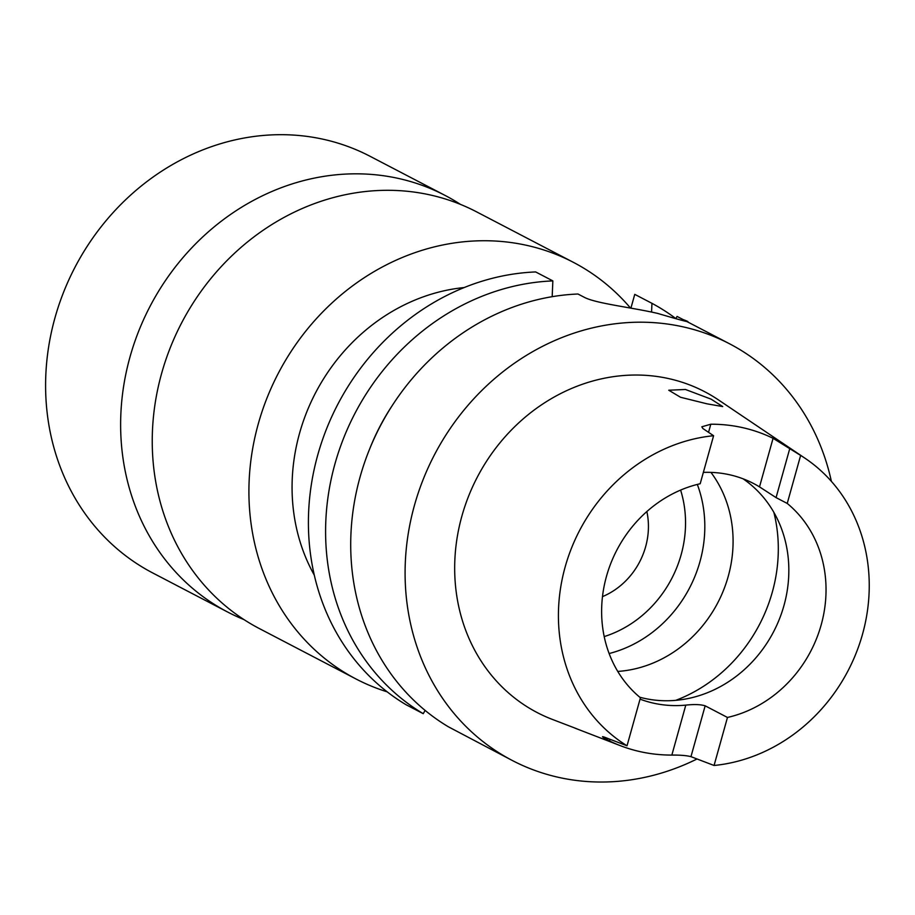 <?xml version="1.0" encoding="UTF-8"?>
<svg xmlns="http://www.w3.org/2000/svg" width="915" height="915" viewBox="0 0 915 915"><rect width="100%" height="100%" fill="white"/><g stroke="black" fill="none" stroke-linecap="round" stroke-linejoin="round"><path stroke-width="1.37" d="M460.497 204.411A234.972 210.278 117.5 0 0 445.079 195.421L370.049 156.282A234.972 210.278 117.5 0 0 54.946 317.905A234.972 210.278 117.5 0 0 152.725 572.95L227.755 612.089A234.972 210.278 117.5 0 0 243.95 619.581M445.079 195.421A234.972 210.278 117.5 0 0 129.976 357.044A234.972 210.278 117.5 0 0 227.755 612.089M630.504 308.069A234.972 210.278 117.5 0 0 573.362 262.331L476.692 211.903A234.972 210.278 117.5 0 0 161.589 373.526A234.972 210.278 117.5 0 0 259.368 628.571L356.038 678.999A234.972 210.278 117.5 0 0 387.182 691.843M573.362 262.331A234.972 210.278 117.5 0 0 258.259 423.954A234.972 210.278 117.5 0 0 356.038 678.999M464.271 287.539A187.975 168.223 117.5 0 0 299.548 433.298A187.975 168.223 117.5 0 0 314.28 575.112M676.048 318.18L677.066 316.43L683.093 319.575C694.348 323.761 685.873 321.714 657.702 313.422C631.407 307.314 595.413 303.448 584.01 297.158L577.971 294.012A234.972 210.278 -62.5 0 0 361.402 472.392A234.972 210.278 -62.5 0 0 448.361 726.785L512.217 760.445A234.972 210.278 -62.5 0 1 423.096 479.654A234.972 210.278 -62.5 0 1 683.722 326.998A234.972 210.278 -62.5 0 1 729.53 343.777A234.972 210.278 -62.5 0 1 831.38 481.347M685.449 389.481L711.058 399.134L722.736 406.58L707.009 403.824L680.508 397.259L668.751 390.225L685.449 389.481M646.859 511.554A70.489 63.089 -62.5 0 1 602.482 596.637M743.049 478.808A122.187 109.343 -62.5 0 1 776.961 624.819A122.187 109.343 -62.5 0 1 643.954 698.259A122.187 109.343 -62.5 0 1 639.779 697.219M710.944 472.38A122.187 109.343 -62.5 0 1 720.425 597.426A122.187 109.343 -62.5 0 1 617.762 671.427M697.322 484.435A122.187 109.343 -62.5 0 1 609.127 653.539M759.507 486.883L773.072 438.308L800.636 455.418L787.232 503.433L776.069 497.611L759.507 486.883A122.187 109.343 117.5 0 0 753.605 483.532A122.187 109.343 117.5 0 0 729.781 474.805A122.187 109.343 117.5 0 0 703.361 472.392M787.232 503.433A122.187 109.343 -62.5 0 1 821.178 624.888A122.187 109.343 -62.5 0 1 727.471 717.452L705.156 705.82L690.962 756.659C686.547 755.515 680.165 754.989 671.85 755.081A172.752 154.601 -62.5 0 1 639.734 751.558A172.752 154.601 -62.5 0 1 620.198 745.611A172.752 154.601 -62.5 0 1 609.584 740.99C602.962 737.524 601.075 736.186 603.934 736.964L602.539 736.689M671.85 755.081L685.793 705.122C694.211 704.207 700.673 704.436 705.156 705.82M685.793 705.122A122.187 109.343 -62.5 0 1 653.264 703.109A122.187 109.343 -62.5 0 1 640.054 699.14M773.072 438.308A171.334 153.331 117.5 0 0 742.934 427.717A171.334 153.331 117.5 0 0 710.806 424.217L708.542 432.326M576.553 728.683L551.997 719.27A180.964 161.955 -62.5 0 1 465.403 504.806A180.964 161.955 -62.5 0 1 669.277 378.73A180.964 161.955 -62.5 0 1 718.538 399.969L805.154 458.335A169.229 151.444 -62.5 0 1 861.69 637.103A169.229 151.444 -62.5 0 1 714.066 765.478L690.962 756.659M574.712 728.043L620.198 745.611M710.806 424.217L701.839 426.79L702.834 428.495L713.597 435.723A169.229 151.444 -62.5 0 0 565.15 566.957A169.229 151.444 -62.5 0 0 627.027 745.782L603.934 736.964M697.036 758.97A234.972 210.278 -62.5 0 1 558.024 777.235A234.972 210.278 -62.5 0 1 512.217 760.445M651.572 312.084L651.949 303.322L634.758 294.367L630.915 308.138M651.949 303.322A234.972 210.278 -62.5 0 1 674.858 317.825M369.614 449.082A210.507 188.387 -62.5 0 1 392.592 405.025M682.876 320.364L683.093 319.575L688.217 322.263M425.12 710.417L423.245 713.689A234.972 210.278 -62.5 0 1 336.285 459.296A234.972 210.278 -62.5 0 1 552.854 280.905L552.18 296.689M423.245 713.689L406.054 704.722A234.972 210.278 -62.5 0 1 319.095 450.329A234.972 210.278 -62.5 0 1 535.664 271.938L552.854 280.905M627.027 745.782L640.431 697.768A122.187 109.343 -62.5 0 1 606.485 576.313A122.187 109.343 -62.5 0 1 700.192 483.738L713.597 435.723M800.636 455.418A169.229 151.444 -62.5 0 1 805.154 458.335M714.066 765.478L727.471 717.452M773.85 512.309A150.38 134.585 -62.5 0 1 675.773 700.341M680.611 490.097A110.909 99.255 -62.5 0 1 604.197 636.588M789.874 448.19L776.069 497.611M610.053 739.309L609.584 740.99M729.53 343.777L687.554 321.886"/></g></svg>
